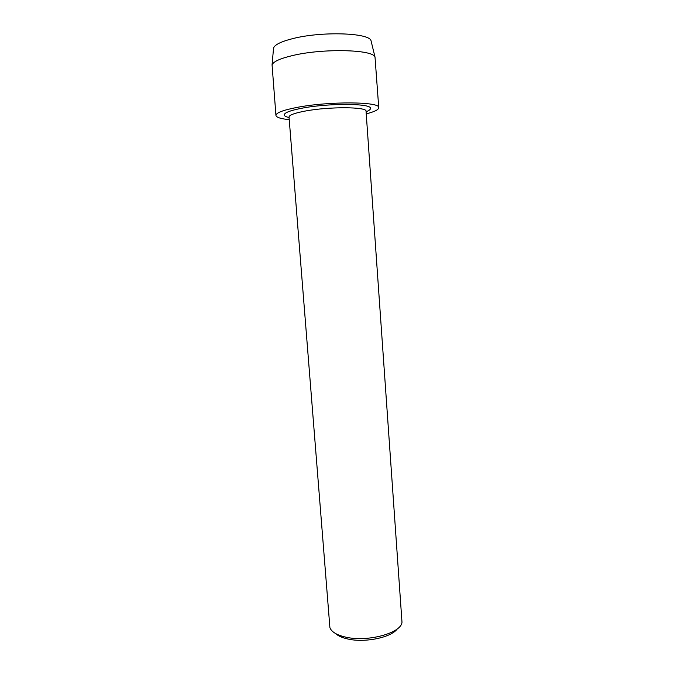 <?xml version="1.0" encoding="UTF-8"?>
<svg xmlns="http://www.w3.org/2000/svg" width="674" height="674" viewBox="0 0 674 674"><rect width="100%" height="100%" fill="white"/><g stroke="black" fill="none" stroke-linecap="round" stroke-linejoin="round"><path stroke-width="1.01" d="M289.062 117.537C285.978 116.846 284.369 115.979 284.243 114.934C284.344 112.735 290.182 110.502 301.758 108.244C328.533 102.97 372.073 103.316 370.464 108.455C370.498 109.508 369.032 110.603 366.092 111.749C369.032 110.603 370.498 109.508 370.464 108.455C372.073 103.316 328.533 102.97 301.758 108.244C290.182 110.502 284.344 112.735 284.243 114.934C284.369 115.979 285.978 116.846 289.062 117.537M289.028 117.049C289.129 115.111 294.378 113.139 304.766 111.143C328.676 106.5 367.431 106.753 366.049 111.261L401.99 622.228C401.384 633.071 367.532 642.356 345.686 637.124C336.773 635.077 331.507 631.917 329.906 627.646L289.028 117.049M335.509 633.501C338.078 635.919 342.165 637.747 347.776 638.994C364.878 643.03 391.459 637.452 397.323 628.85M273.459 49.253L273.568 47.955C274.882 44.619 281.336 41.485 292.937 38.57C321.565 31.198 369.04 32.782 371.003 40.625L371.307 41.898M289.23 119.652C280.788 118.818 276.357 117.411 275.944 115.431L272.06 64.822C273.417 61.57 280.232 58.486 292.516 55.563C322.854 48.191 373.152 49.455 375.014 57.079L378.746 107.697C378.636 109.719 374.466 111.774 366.235 113.855M275.944 115.431C276.028 112.828 282.912 110.182 296.602 107.495C328.583 101.134 380.802 101.58 378.746 107.697M273.568 47.955L272.06 64.822M371.003 40.625L375.014 57.079"/></g></svg>
